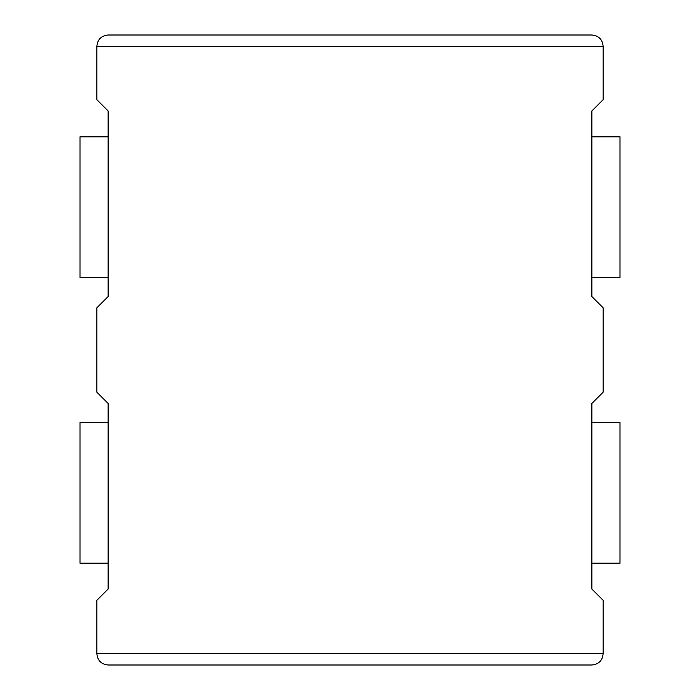 <?xml version="1.0" encoding="UTF-8"?>
<svg xmlns="http://www.w3.org/2000/svg" width="700" height="700" viewBox="0 0 700 700"><rect width="100%" height="100%" fill="white"/><g stroke="black" fill="none" stroke-linecap="round" stroke-linejoin="round"><path stroke-width="1.05" d="M591.876 665L108.124 665C101.308 664.317 97.554 660.572 96.871 653.747L603.129 653.747C602.446 660.572 598.692 664.317 591.876 665C598.692 664.317 602.446 660.572 603.129 653.747L603.129 600.311L591.876 589.059L591.876 563.185L619.999 563.185L619.999 422.564L591.876 422.564L591.876 403.436L591.876 589.059M591.876 403.436L603.129 392.184L603.129 307.816L591.876 296.564L591.876 110.941L603.129 99.689L603.129 46.252C602.446 39.428 598.692 35.683 591.876 35L108.124 35C101.308 35.683 97.554 39.428 96.871 46.252L96.871 99.689L108.124 110.941L108.124 136.815L80.001 136.815L80.001 277.436L80.001 136.815M80.001 277.436L108.124 277.436L108.124 296.564L96.871 307.816L96.871 392.184L108.124 403.436L108.124 589.059L96.871 600.311L96.871 653.747C97.554 660.572 101.308 664.317 108.124 665M108.124 296.564L108.124 110.941M591.876 110.941L591.876 136.815L619.999 136.815L619.999 277.436L591.876 277.436L591.876 296.564M108.124 589.059L108.124 563.185L80.001 563.185L80.001 422.564L108.124 422.564L108.124 403.436M591.876 35C598.692 35.683 602.446 39.428 603.129 46.252L96.871 46.252C97.554 39.428 101.308 35.683 108.124 35M619.999 277.436L619.999 136.815M619.999 563.185L619.999 422.564M80.001 563.185L80.001 422.564"/></g></svg>
